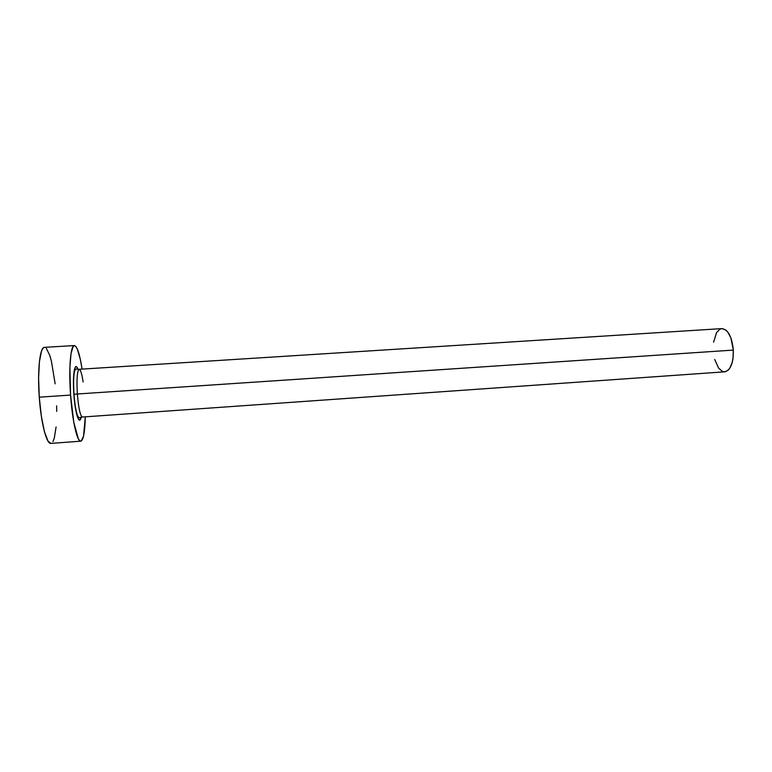 <?xml version="1.0" encoding="UTF-8"?>
<svg xmlns="http://www.w3.org/2000/svg" width="772" height="772" viewBox="0 0 772 772"><rect width="100%" height="100%" fill="white"/><g stroke="black" fill="none" stroke-linecap="round" stroke-linejoin="round"><path stroke-width="1.16" d="M83.115 381.986C81.9 373.841 80.587 369.605 79.178 369.286C77.152 370.859 76.544 379.091 77.354 393.99L73.871 394.299C72.385 374.584 74.874 360.292 77.924 369.257L76.804 367.076L75.994 366.603L75.26 367.173L74.093 371.322L73.494 378.955L73.871 394.299L77.354 393.99C78.57 408.234 80.24 415.915 82.372 417.034L724.763 371.824C730.582 370.261 733.439 363.014 733.332 350.092L77.354 393.99L733.332 350.092C731.904 336.679 728.092 329.519 721.878 328.611L79.178 369.286C77.152 370.859 76.544 379.1 77.354 393.99C78.58 408.34 80.269 416.021 82.401 417.034M74.373 345.567L44.448 347.352C39.941 346.869 37.268 370.463 39.276 397.175C41.032 422.998 46.609 444.382 50.865 443.398L80.761 441.188C77.21 442.115 72.317 420.779 70.57 395.071L39.276 397.175L70.57 395.071C68.611 368.485 70.59 345.045 74.373 345.567C77.142 346.194 79.709 354.039 82.093 369.103L80.356 359.501L77.451 349.34L75.955 346.58L74.517 345.567L73.176 346.396L71.024 353.537L69.905 367.202L70.57 395.071L73.794 422.313L78.329 438.824L79.834 440.86L81.243 441.044L83.559 436.055L85.287 416.832C84.93 432.079 83.424 440.194 80.761 441.188M81.137 417.237L79.767 420.074L78.966 419.872L77.268 416.407L75.627 409.305L73.871 394.299C75.135 413.493 79.352 426.231 81.137 417.237M44.467 347.352L43.01 348.201L41.563 350.903L39.42 361.566L38.6 377.865L39.276 397.175L41.331 416.166L44.419 431.616L47.98 441.053L50.904 443.398M52.959 441.574L54.272 438.197L56.095 426.984M56.703 411.418L56.626 405.85M55.15 383.809L51.425 361.286L49.804 355.487L46.33 348.355M713.569 342.179L716.599 332.529L719.977 329.133L721.897 328.602L725.844 330.04L727.726 331.97L730.901 337.895L733.332 350.092L733.004 358.526L732.252 362.329L729.733 368.321L728.073 370.29L724.725 371.824M724.3 371.834L722.322 371.361L718.578 368.07L714.718 359.482M82.372 417.034L79.506 417.633C78.831 417.913 78.107 417.073 77.316 415.104C75.791 410.347 74.691 403.409 74.006 394.27C73.379 383.829 73.523 376.36 74.43 371.843C74.952 369.807 75.559 368.891 76.254 369.074L79.178 369.286"/></g></svg>
